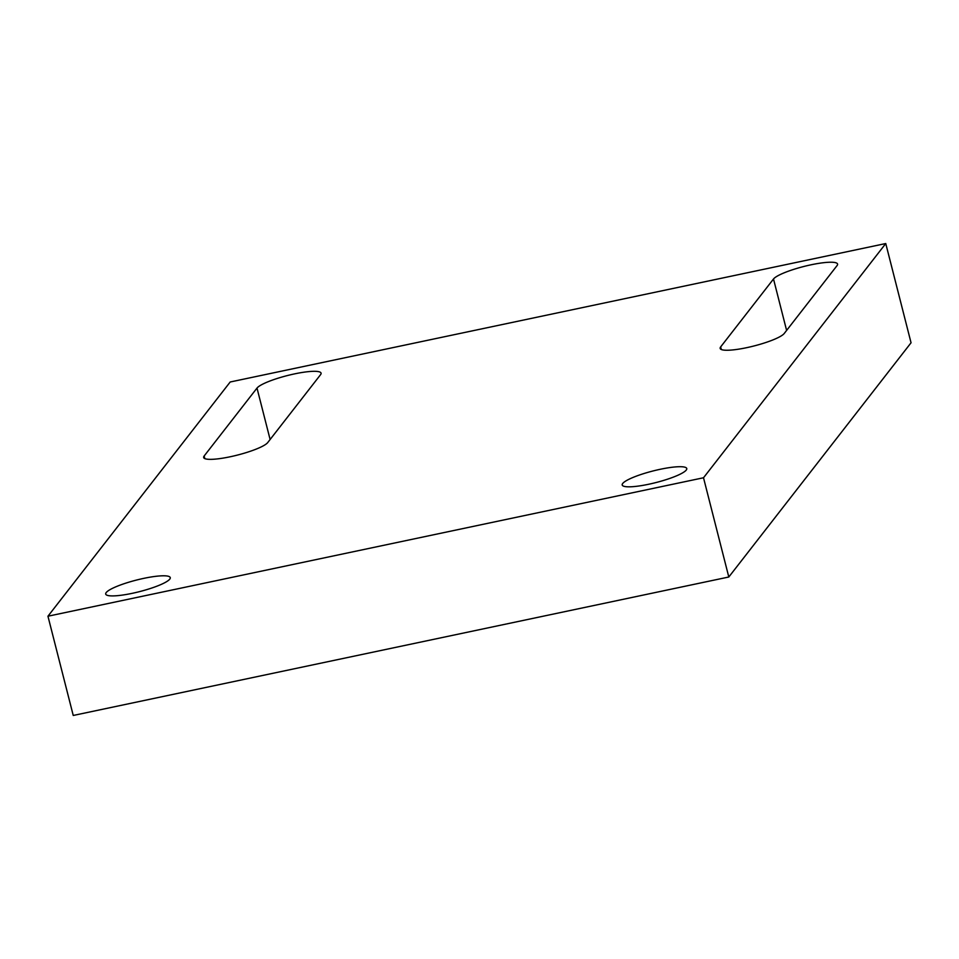<?xml version="1.0" encoding="UTF-8"?>
<svg xmlns="http://www.w3.org/2000/svg" width="959" height="959" viewBox="0 0 959 959"><rect width="100%" height="100%" fill="white"/><g stroke="black" fill="none" stroke-linecap="round" stroke-linejoin="round"><path stroke-width="1.44" d="M622.703 483.48A33.313 5.982 165.7 0 1 656.675 470.078A33.313 5.982 165.7 0 1 686.764 468.531A33.313 5.982 165.7 0 1 655.956 482.557A33.313 5.982 165.7 0 1 622.199 484.99A33.313 5.982 165.7 0 1 622.703 483.48M106.197 592.566A33.313 5.982 165.7 0 1 140.17 579.164A33.313 5.982 165.7 0 1 170.258 577.618A33.313 5.982 165.7 0 1 139.463 591.643A33.313 5.982 165.7 0 1 105.706 594.077A33.313 5.982 165.7 0 1 106.197 592.566M773.505 278.997L720.653 346.918A33.313 5.982 -14.3 0 0 720.161 348.429A33.313 5.982 -14.3 0 0 750.25 346.882A33.313 5.982 -14.3 0 0 784.222 333.492L837.075 265.571A33.313 5.982 -14.3 0 0 837.567 264.049A33.313 5.982 -14.3 0 0 807.478 265.595A33.313 5.982 -14.3 0 0 773.505 278.997L786.608 330.423M885.756 243.538L703.51 477.762L47.95 616.217L230.196 381.994L885.756 243.538L911.05 342.783L728.804 577.006L73.244 715.462L47.95 616.217M257 388.083A33.313 5.982 165.7 0 1 290.985 374.681A33.313 5.982 165.7 0 1 321.073 373.135A33.313 5.982 165.7 0 1 320.57 374.657L267.717 442.578A33.313 5.982 165.7 0 1 233.744 455.981A33.313 5.982 165.7 0 1 203.656 457.515A33.313 5.982 165.7 0 1 204.147 456.004L257 388.083L270.114 439.51M703.51 477.762L728.804 577.006M721.324 349.52L720.653 346.918M204.818 458.606L204.147 456.004"/></g></svg>
